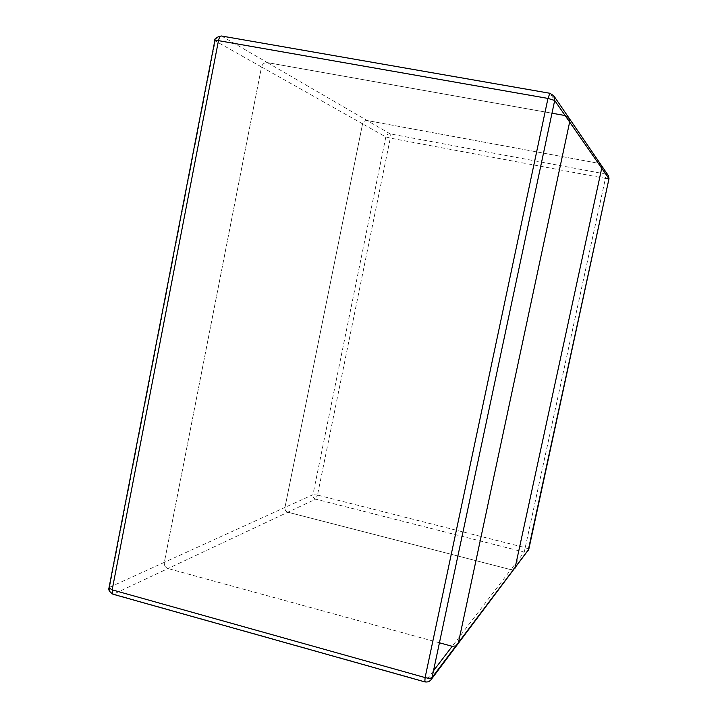 <?xml version="1.0" encoding="UTF-8"?>
<svg xmlns="http://www.w3.org/2000/svg" width="718" height="718" viewBox="0 0 718 718"><rect width="100%" height="100%" fill="white"/><g stroke="black" fill="none" stroke-linecap="round" stroke-linejoin="round"><path stroke-width="0.54" stroke-dasharray="3.59 2.69" d="M439.434 642.789L168.012 568.539L452.205 646.29L510.839 569.652L515.003 568.234L510.839 569.652L287.882 512.212C285.71 511.387 284.732 509.798 284.965 507.429L362.572 123.846C363.308 121.486 364.852 120.391 367.212 120.552L598.471 163.3L601.11 165.005M455.921 645.922L457.572 644.522L455.921 645.922M551.989 113.211L267.419 62.628L390.179 133.889L605.974 174.115L598.471 163.3L367.212 120.552C364.852 120.391 363.308 121.486 362.572 123.846L261.523 66.953L164.323 562.347C164.045 565.389 165.275 567.453 168.012 568.539C165.275 567.453 164.045 565.389 164.323 562.347L284.965 507.429L362.572 123.846L385.835 136.941L312.949 494.693L284.965 507.429C284.732 509.798 285.71 511.387 287.882 512.212L510.839 569.652L524.248 552.124L315.687 499.145L113.615 594.1L425.146 681.66L433.493 670.756M549.871 93.268L221.709 36.097L267.419 62.628C264.412 62.439 262.456 63.884 261.523 66.953L164.323 562.347L109.585 587.27L215.265 40.917L261.523 66.953C262.456 63.884 264.412 62.439 267.419 62.628L565.156 115.553M598.471 163.3L565.398 115.598L568.844 117.806M528.816 549.234L525.567 547.753L317.491 495.07L390.305 138.116L605.427 178.387L524.248 552.124L528.134 550.796M390.179 133.889C387.971 133.727 386.526 134.742 385.835 136.941L390.305 138.116L390.179 133.889M608.424 175.713L605.974 174.115L605.427 178.387L608.99 178.764M317.491 495.07L312.949 494.693C312.734 496.901 313.64 498.382 315.687 499.145L317.491 495.07M553.793 95.799L549.979 93.349L565.398 115.598M112.888 594.199L113.615 594.1C110.626 592.889 109.28 590.618 109.585 587.27L109.001 587.836M431.051 679.74L428.332 681.642L424.814 681.885M214.853 40.513L215.265 40.917C216.271 37.515 218.425 35.909 221.709 36.097L221.395 35.981"/><path stroke-width="1.08" d="M601.11 165.005L608.424 175.713L608.999 178.701L528.78 549.369L431.051 679.74L432.048 677.559L554.691 100.484L553.793 95.799L568.844 117.806L569.652 122.024L458.47 642.538L457.572 644.522L458.47 642.538L569.652 122.024L568.844 117.806L601.11 165.005L601.729 168.227L515.003 568.234L601.729 168.227L601.11 165.005L598.471 163.3M568.844 117.806L565.398 115.598M433.493 670.756L452.205 646.29L455.921 645.922L452.205 646.29L439.434 642.789M565.156 115.553L551.989 113.211M608.424 175.713L609.008 178.737L554.691 100.484L547.969 98.42L218.478 40.648L112.161 589.846L425.11 677.577L547.969 98.42L549.871 93.268L221.395 35.981C216.495 37.085 214.314 38.593 214.853 40.513L109.001 587.836L112.161 589.846L112.888 594.199C109.405 591.776 108.113 589.649 109.001 587.836M431.051 679.74C429.669 681.588 427.596 682.306 424.814 681.885L425.11 677.577C428.628 678.438 430.935 678.429 432.048 677.559L528.816 549.234M528.134 550.796L608.99 178.764M221.395 35.981C220.121 36.08 219.152 37.641 218.478 40.648L214.853 40.513M424.814 681.885L112.888 594.199M553.793 95.799L549.871 93.268"/></g></svg>
